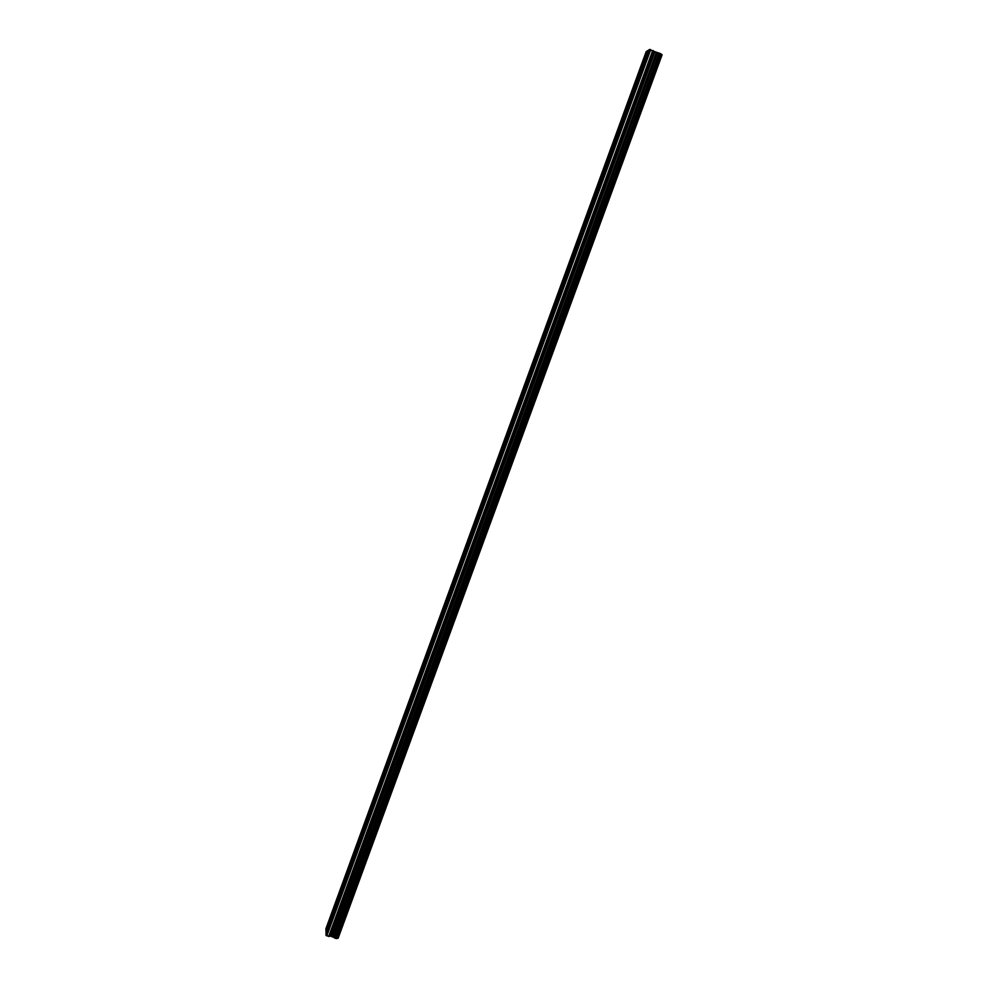 <?xml version="1.0" encoding="UTF-8"?>
<svg xmlns="http://www.w3.org/2000/svg" width="988" height="988" viewBox="0 0 988 988"><rect width="100%" height="100%" fill="white"/><g stroke="black" fill="none" stroke-linecap="round" stroke-linejoin="round"><path stroke-width="1.48" d="M644.88 59.959L643.645 62.405L643.855 60.564L645.09 58.119L644.88 59.959M630.628 98.973L629.43 101.332L629.652 99.455L630.85 97.096L630.628 98.973M616.475 137.703L615.326 139.975L616.697 135.788L616.475 137.703M602.433 176.16L601.309 178.359L602.655 174.209L602.433 176.16M588.478 214.347L587.403 216.458L588.712 212.346L588.478 214.347M574.633 252.249L573.596 254.299L573.83 252.261L574.88 250.211L574.633 252.249M560.875 289.904L559.875 291.88L560.134 289.793L561.135 287.817L560.875 289.904M547.229 327.275L546.253 329.189L546.512 327.065L547.488 325.151L547.229 327.275M533.668 364.399L532.73 366.239L533.94 362.226L533.668 364.399M520.194 401.252L519.305 403.03L519.577 400.819L520.478 399.029L520.194 401.252M506.832 437.857L505.955 439.574L507.116 435.585L506.832 437.857M493.555 474.203L492.716 475.858L493.852 471.881L493.555 474.203M480.366 510.29L480.687 507.918L480.366 510.29M467.275 546.142L467.596 543.721L467.275 546.142M454.27 581.734L454.604 579.264L454.27 581.734M441.352 617.092L441.71 614.573L441.352 617.092M428.52 652.204L428.891 649.635L428.52 652.204M415.787 687.08L416.17 684.449L415.787 687.08M403.129 721.722L403.524 719.042L403.129 721.722M390.556 756.129L390.976 753.387L390.556 756.129M378.071 790.301L378.503 787.51L378.071 790.301M365.671 824.239L366.116 821.399L365.671 824.239M353.358 857.955L353.815 855.052L353.358 857.955M341.119 891.448L341.601 888.496L341.119 891.448M328.967 924.719L329.461 921.705L328.967 924.719M649.091 49.993L647.189 50.944L325.904 930.634L326.164 933.833M647.091 51.24L646.214 51.549L325.879 928.806L326.102 930.091M336.426 938.39L338.106 938.254L662.121 54.735L660.688 53.809M330.758 936.179L336.365 938.575L660.725 53.71L649.202 49.696L325.966 934.389L326.769 935.932L330.758 936.179L654.439 51.598M326.102 929.856L646.955 51.314M325.892 929.696L646.683 51.253M335.031 938.254L659.366 53.13M333.611 937.204L657.539 52.747M333.129 936.834L656.909 52.611M332.66 936.612L656.378 52.438M326.769 935.932L650.734 49.598M325.978 935.29L649.684 49.4M326.164 933.586L648.968 50.079M325.954 933.425L648.696 50.018M337.637 938.365L661.75 54.451M337.526 938.353L661.651 54.389M336.229 938.588L660.614 53.636M334.895 938.143L659.181 53.093M333.734 937.266L657.675 52.784M331.227 936.204L654.871 51.833M329.177 936.513L653.192 50.647M328.708 936.476L652.759 50.425M336.365 938.575L660.725 53.71"/></g></svg>

